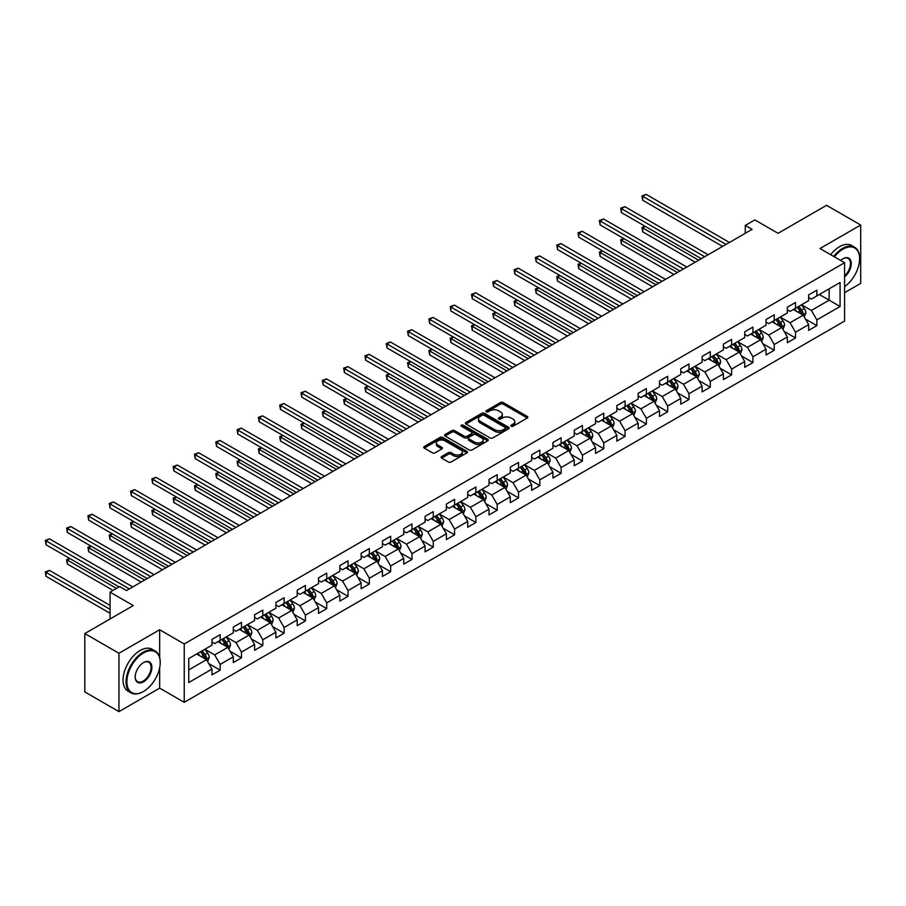 <?xml version="1.0" encoding="UTF-8"?>
<svg xmlns="http://www.w3.org/2000/svg" width="906" height="906" viewBox="0 0 906 906"><rect width="100%" height="100%" fill="white"/><g stroke="black" fill="none" stroke-linecap="round" stroke-linejoin="round"><path stroke-width="1.36" d="M511.177 426.239A1.325 0.77 0 0 0 513.056 426.239L527.303 418.006A1.891 1.099 0 0 0 527.858 417.236A1.891 1.099 0 0 0 527.303 416.466L503.17 402.524A1.891 1.099 0 0 0 500.486 402.524L486.239 410.758A1.325 0.77 0 0 0 488.119 411.834L489.953 410.769A6.07 3.499 0 0 1 498.538 410.769L500.554 411.936A6.07 3.499 0 0 1 502.332 414.416A6.07 3.499 0 0 1 500.554 416.885L498.708 417.949A1.325 0.77 0 0 0 500.588 419.036L502.422 417.972A6.07 3.499 0 0 1 511.007 417.972L513.023 419.138A6.07 3.499 0 0 1 514.801 421.607A6.07 3.499 0 0 1 513.023 424.087L511.177 425.152A1.325 0.77 0 0 0 511.177 426.239L511.177 425.152M441.618 456.567A1.891 1.099 0 0 0 441.063 457.337A1.891 1.099 0 0 0 441.618 458.108L448.391 462.015A1.891 1.099 0 0 0 451.075 462.015L466.896 452.887A1.891 1.099 0 0 0 467.451 452.105A1.891 1.099 0 0 0 466.896 451.335L442.762 437.405A1.891 1.099 0 0 0 440.078 437.405L424.257 446.533A1.891 1.099 0 0 0 423.702 447.315A1.891 1.099 0 0 0 424.257 448.085L432.434 452.807A1.891 1.099 0 0 0 435.118 452.807L441.89 448.9A1.891 1.099 0 0 0 442.445 448.119A1.891 1.099 0 0 0 441.89 447.349L437.836 445.005A5.074 2.933 0 0 1 436.352 442.932A5.074 2.933 0 0 1 439.478 440.237A5.074 2.933 0 0 1 445.005 440.871L460.894 450.044A5.074 2.933 0 0 1 462.377 452.105A5.074 2.933 0 0 1 459.251 454.812A5.074 2.933 0 0 1 453.725 454.178L451.075 452.649A1.891 1.099 0 0 0 448.391 452.649L441.618 456.567L441.618 458.108M844.585 292.695L860.7 283.385L860.7 225.028L826.555 205.311L778.061 233.306L754.834 219.898L745.276 225.424L752.105 229.365L126.466 590.565L119.637 586.624L110.079 592.15L110.079 618.957M159.66 657.473L159.66 629.761L118.958 653.271L84.802 633.554L133.295 605.559L110.079 592.15M159.66 629.761L184.246 643.962L844.585 262.729L844.585 321.086L184.246 702.32L184.246 643.962M860.7 225.028L819.998 248.527L844.585 262.729M490.089 437.949A1.891 1.099 0 0 0 492.773 437.949L508.594 428.81A1.891 1.099 0 0 0 509.149 428.04A1.891 1.099 0 0 0 508.594 427.258L484.461 413.329A1.891 1.099 0 0 0 481.777 413.329L465.956 422.456A1.891 1.099 0 0 0 465.401 423.238A1.891 1.099 0 0 0 465.956 424.008L490.089 437.949M461.856 426.522A1.325 0.77 0 0 1 463.204 426.715L463.204 425.129L487.745 439.297A1.891 1.099 0 0 1 488.3 440.078A1.891 1.099 0 0 1 487.745 440.848L471.924 449.976A1.891 1.099 0 0 1 469.24 449.976L445.106 436.046L451.879 432.162L451.879 430.588L445.106 434.495A1.891 1.099 0 0 0 444.552 435.276A1.891 1.099 0 0 0 445.106 436.046L445.106 434.495M451.879 432.162A1.891 1.099 0 0 1 454.563 432.162L454.563 430.588A1.891 1.099 0 0 0 451.879 430.588M454.563 430.588L464.348 436.239A1.891 1.099 0 0 0 467.032 436.239L471.516 433.646A1.891 1.099 0 0 0 472.071 432.875A1.891 1.099 0 0 0 471.516 432.094L461.335 426.216A1.325 0.77 0 0 1 463.204 425.129M118.958 653.271L118.958 711.629L84.802 691.912L84.802 633.554M208.776 663.566L220.181 670.146L220.181 664.392L233.295 656.816L233.295 662.569L241.483 657.847L241.483 652.082L254.597 644.517L254.597 650.27L262.797 645.536L262.797 639.783L275.911 632.207L275.911 637.971L284.11 633.237L284.11 627.484L297.225 619.908L297.225 625.661L305.413 620.938L305.413 615.174L318.527 607.609L318.527 613.362L326.726 608.628L326.726 602.875L339.841 595.299L339.841 601.063L348.04 596.329L348.04 590.565L361.154 583L361.154 588.753L369.342 584.019L369.342 578.266L382.457 570.701L382.457 576.454L390.656 571.72L390.656 565.967L403.77 558.39L403.77 564.155L411.97 559.421L411.97 553.657L425.084 546.091L425.084 551.845L433.272 547.111L433.272 541.358L446.386 533.781L446.386 539.546L454.586 534.812L454.586 529.059L467.7 521.482L467.7 527.235L475.899 522.513L475.899 516.748L489.014 509.183L489.014 514.936L497.201 510.203L497.201 504.449L510.316 496.873L510.316 502.637L518.515 497.904L518.515 492.151L531.629 484.574L531.629 490.327L539.829 485.605L539.829 479.84L552.932 472.275L552.932 478.028L561.131 473.294L561.131 467.541L574.245 459.965L574.245 465.729L582.445 460.995L582.445 455.231L595.559 447.666L595.559 453.419L603.758 448.685L603.758 442.932L616.861 435.367L616.861 441.12L625.061 436.386L625.061 430.633L638.175 423.057L638.175 428.821L646.374 424.087L646.374 418.323L659.489 410.758L659.489 416.511L667.688 411.777L667.688 406.024L680.791 398.447L680.791 404.212L688.99 399.478L688.99 393.725L702.105 386.149L702.105 391.902L710.304 387.179L710.304 381.415L723.418 373.85L723.418 379.603L731.606 374.869L731.606 369.116L744.721 361.539L744.721 367.304L752.92 362.57L752.92 356.817L766.034 349.24L766.034 354.993L774.234 350.271L774.234 344.507L787.348 336.941L787.348 342.695L795.536 337.961L795.536 332.208L808.65 324.631L808.65 330.396L816.85 325.662L816.85 319.897L840.077 306.5L840.077 282.513L829.149 288.833L829.149 300.18L840.077 306.5M220.181 670.146L211.981 674.879L211.981 669.115L188.754 682.524L188.754 658.549L211.981 645.14L211.981 639.387L220.181 634.653L220.181 640.417L233.295 632.841L233.295 627.088L241.483 622.354L241.483 628.107L254.597 620.542L254.597 614.778L262.797 610.055L262.797 615.808L275.911 608.232L275.911 602.479L284.11 597.745L284.11 603.509L297.225 595.933L297.225 590.18L305.413 585.446L305.413 591.199L318.527 583.634L318.527 577.869L326.726 573.136L326.726 578.9L339.841 571.324L339.841 565.571L348.04 560.837L348.04 566.59L361.154 559.025L361.154 553.272L369.342 548.538L369.342 554.291L382.457 546.726L382.457 540.961L390.656 536.227L390.656 541.992L403.77 534.415L403.77 528.662L411.97 523.928L411.97 529.682L425.084 522.116L425.084 516.352L433.272 511.63L433.272 517.383L446.386 509.806L446.386 504.053L454.586 499.319L454.586 505.084L467.7 497.507L467.7 491.754L475.899 487.02L475.899 492.773L489.014 485.208L489.014 479.444L497.201 474.71L497.201 480.474L510.316 472.898L510.316 467.145L518.515 462.411L518.515 468.164L531.629 460.599L531.629 454.846L539.829 450.112L539.829 455.865L552.932 448.3L552.932 442.536L561.131 437.802L561.131 443.566L574.245 435.99L574.245 430.237L582.445 425.503L582.445 431.256L595.559 423.691L595.559 417.926L603.758 413.204L603.758 418.957L616.861 411.381L616.861 405.628L625.061 400.894L625.061 406.658L638.175 399.082L638.175 393.329L646.374 388.595L646.374 394.348L659.489 386.783L659.489 381.018L667.688 376.296L667.688 382.049L680.791 374.472L680.791 368.719L688.99 363.986L688.99 369.75L702.105 362.174L702.105 356.42L710.304 351.687L710.304 357.44L723.418 349.875L723.418 344.11L731.606 339.376L731.606 345.141L744.721 337.564L744.721 331.811L752.92 327.077L752.92 332.83L766.034 325.265L766.034 319.512L774.234 314.778L774.234 320.531L787.348 312.966L787.348 307.202L795.536 302.468L795.536 308.233L808.65 300.656L808.65 294.903L816.85 290.169L816.85 295.922L840.077 282.513M217.995 641.675L227.825 647.348L214.711 654.925L204.881 649.251M211.981 641.992L214.711 643.566L220.181 640.417M214.711 654.925L220.181 664.392M227.825 647.348L233.295 656.816M239.297 629.376L249.139 635.049L236.024 642.626L226.183 636.941M233.295 629.693L236.024 631.267L241.483 628.107M236.024 642.626L241.483 652.082M249.139 635.049L254.597 644.517M260.611 617.065L270.441 622.75L257.338 630.316L247.497 624.642M254.597 617.382L257.338 618.957L262.797 615.808M257.338 630.316L262.797 639.783M270.441 622.75L275.911 632.207M281.925 604.766L291.755 610.44L278.64 618.017L268.81 612.331M275.911 605.083L278.64 606.658L284.11 603.509M278.64 618.017L284.11 627.484M291.755 610.44L297.225 619.908M303.227 592.467L313.068 598.141L299.954 605.718L290.113 600.032M297.225 592.773L299.954 594.359L305.413 591.199M299.954 605.718L305.413 615.174M313.068 598.141L318.527 607.609M324.541 580.157L334.371 585.842L321.256 593.407L311.426 587.734M318.527 580.474L321.256 582.048L326.726 578.9M321.256 593.407L326.726 602.875M334.371 585.842L339.841 595.299M345.854 567.858L355.684 573.532L342.57 581.108L332.74 575.423M339.841 568.175L342.57 569.749L348.04 566.59M342.57 581.108L348.04 590.565M355.684 573.532L361.154 583M367.156 555.548L376.998 561.233L363.884 568.798L354.042 563.124M361.154 555.865L363.884 557.45L369.342 554.291M363.884 568.798L369.342 578.266M376.998 561.233L382.457 570.701M388.47 543.249L398.3 548.934L385.186 556.499L375.356 550.825M382.457 543.566L385.186 545.14L390.656 541.992M385.186 556.499L390.656 565.967M398.3 548.934L403.77 558.39M409.784 530.95L419.614 536.624L406.5 544.2L396.669 538.515M403.77 531.267L406.5 532.841L411.97 529.682M406.5 544.2L411.97 553.657M419.614 536.624L425.084 546.091M431.086 518.64L440.928 524.325L427.813 531.89L417.972 526.216M425.084 518.957L427.813 520.542L433.272 517.383M427.813 531.89L433.272 541.358M440.928 524.325L446.386 533.781M452.4 506.341L462.23 512.015L449.116 519.591L439.285 513.917M446.386 506.658L449.116 508.232L454.586 505.084M449.116 519.591L454.586 529.059M462.23 512.015L467.7 521.482M473.713 494.042L483.544 499.716L470.429 507.292L460.599 501.607M467.7 494.348L470.429 495.933L475.899 492.773M470.429 507.292L475.899 516.748M483.544 499.716L489.014 509.183M495.016 481.732L504.857 487.417L491.743 494.982L481.901 489.308M489.014 482.049L491.743 483.623L497.201 480.474M491.743 494.982L497.201 504.449M504.857 487.417L510.316 496.873M516.329 469.433L526.16 475.106L513.045 482.683L503.215 476.998M510.316 469.75L513.045 471.324L518.515 468.164M513.045 482.683L518.515 492.151M526.16 475.106L531.629 484.574M537.643 457.134L547.473 462.807L534.359 470.373L524.529 464.699M531.629 457.439L534.359 459.025L539.829 455.865M534.359 470.373L539.829 479.84M547.473 462.807L552.932 472.275M558.945 444.823L568.787 450.509L555.672 458.074L545.831 452.4M552.932 445.14L555.672 446.715L561.131 443.566M555.672 458.074L561.131 467.541M568.787 450.509L574.245 459.965M580.259 432.524L590.089 438.198L576.975 445.775L567.145 440.09M574.245 432.841L576.975 434.416L582.445 431.256M576.975 445.775L582.445 455.231M590.089 438.198L595.559 447.666M601.573 420.214L611.403 425.899L598.288 433.464L588.458 427.791M595.559 420.531L598.288 422.117L603.758 418.957M598.288 433.464L603.758 442.932M611.403 425.899L616.861 435.367M622.875 407.915L632.716 413.589L619.602 421.165L609.761 415.492M616.861 408.232L619.602 409.806L625.061 406.658M619.602 421.165L625.061 430.633M632.716 413.589L638.175 423.057M644.189 395.616L654.019 401.29L640.904 408.866L631.074 403.181M638.175 395.933L640.904 397.508L646.374 394.348M640.904 408.866L646.374 418.323M654.019 401.29L659.489 410.758M665.502 383.306L675.332 388.991L662.218 396.556L652.388 390.882M659.489 383.623L662.218 385.197L667.688 382.049M662.218 396.556L667.688 406.024M675.332 388.991L680.791 398.447M686.805 371.007L696.646 376.681L683.532 384.257L673.69 378.583M680.791 371.324L683.532 372.898L688.99 369.75M683.532 384.257L688.99 393.725M696.646 376.681L702.105 386.149M708.118 358.708L717.948 364.382L704.834 371.958L695.004 366.273M702.105 359.014L704.834 360.599L710.304 357.44M704.834 371.958L710.304 381.415M717.948 364.382L723.418 373.85M729.421 346.398L739.262 352.083L726.148 359.648L716.318 353.974M723.418 346.715L726.148 348.289L731.606 345.141M726.148 359.648L731.606 369.116M739.262 352.083L744.721 361.539M750.734 334.099L760.576 339.773L747.461 347.349L737.62 341.664M744.721 334.416L747.461 335.99L752.92 332.83M747.461 347.349L752.92 356.817M760.576 339.773L766.034 349.24M772.048 321.8L781.878 327.474L768.764 335.039L758.934 329.365M766.034 322.106L768.764 323.691L774.234 320.531M768.764 335.039L774.234 344.507M781.878 327.474L787.348 336.941M793.35 309.49L803.192 315.175L790.077 322.74L780.247 317.066M787.348 309.807L790.077 311.381L795.536 308.233M790.077 322.74L795.536 332.208M803.192 315.175L808.65 324.631M819.307 294.507L829.149 300.18L811.391 310.441L801.55 304.756M808.65 297.508L811.391 299.082L816.85 295.922M811.391 310.441L816.85 319.897M118.958 711.629L159.66 688.13L184.246 702.32M745.276 225.424L745.276 233.306M188.754 669.908L206.511 659.659L196.681 653.973M206.511 659.659L211.981 669.115M805.445 319.071L816.85 325.662M784.132 331.381L795.536 337.961M762.829 343.68L774.234 350.271M741.516 355.979L752.92 362.57M720.202 368.289L731.606 374.869M698.9 380.588L710.304 387.179M677.586 392.887L688.99 399.478M656.272 405.197L667.688 411.777M634.97 417.496L646.374 424.087M613.656 429.806L625.061 436.386M592.343 442.105L603.758 448.685M571.04 454.404L582.445 460.995M549.727 466.715L561.131 473.294M528.413 479.014L539.829 485.605M507.111 491.312L518.515 497.904M485.797 503.623L497.201 510.203M464.484 515.922L475.899 522.513M443.181 528.232L454.586 534.812M421.868 540.531L433.272 547.111M400.554 552.83L411.97 559.421M379.252 565.14L390.656 571.72M357.938 577.439L369.342 584.019M336.624 589.738L348.04 596.329M315.322 602.048L326.726 608.628M294.008 614.347L305.413 620.938M272.695 626.646L284.11 633.237M251.392 638.957L262.797 645.536M230.079 651.255L241.483 657.847M159.66 688.13L159.66 667.779M511.709 426.42L513.023 425.661A6.07 3.499 0 0 0 514.801 423.193L514.801 421.607M502.332 414.416L502.332 415.99A6.07 3.499 0 0 1 500.554 418.47L499.24 419.229M527.303 416.466L527.303 418.006L503.17 404.11A1.891 1.099 0 0 0 500.486 404.11L486.771 412.026M508.572 428.821L484.461 414.903A1.891 1.099 0 0 0 481.777 414.903L465.978 424.019L465.956 422.456M505.242 428.572A1.325 0.77 0 0 0 505.242 427.496L484.053 415.265A1.325 0.77 0 0 0 482.185 415.265L480.237 416.386A6.07 3.499 0 0 0 478.459 418.866A6.07 3.499 0 0 0 480.237 421.335L494.721 429.704A6.07 3.499 0 0 0 503.294 429.704L505.242 428.572L505.242 430.157A1.325 0.77 0 0 0 505.627 429.614L505.627 428.04M478.459 418.866L478.459 420.441A6.07 3.499 0 0 0 480.237 422.921L480.237 421.335M505.242 430.157L503.294 431.279A6.07 3.499 0 0 1 494.721 431.279L480.237 422.921M454.563 432.162L464.348 437.813A1.891 1.099 0 0 0 467.032 437.813L471.516 435.22A1.891 1.099 0 0 0 472.071 434.45L472.071 432.875M463.204 426.715L487.722 440.86M474.506 442.105A5.074 2.933 0 0 0 480.033 442.74A5.074 2.933 0 0 0 483.158 440.033A5.074 2.933 0 0 0 481.675 437.96L476.08 434.733A1.891 1.099 0 0 0 473.396 434.733L468.912 437.326A1.891 1.099 0 0 0 468.345 438.096A1.891 1.099 0 0 0 468.912 438.878L474.506 442.105L474.506 443.68A5.074 2.933 0 0 0 480.033 444.314A5.074 2.933 0 0 0 483.158 441.607L483.158 440.033M468.345 438.096L468.345 439.682A1.891 1.099 0 0 0 468.912 440.452L468.912 438.878M474.506 443.68L468.912 440.452M462.377 452.105L462.377 453.691A5.074 2.933 0 0 1 459.251 456.398A5.074 2.933 0 0 1 453.725 455.763L451.075 454.234A1.891 1.099 0 0 0 448.391 454.234L441.641 458.13M436.352 442.932L436.352 444.518A5.074 2.933 0 0 0 437.836 446.59L437.836 445.005M441.868 448.912L437.836 446.59M466.896 451.335L466.896 452.887L442.762 438.98A1.891 1.099 0 0 0 440.078 438.98L424.28 448.096M804.268 317.043L805.898 312.944A5.119 2.956 -120 0 0 804.256 308.584L801.436 304.824M796.533 311.324L794.607 308.765M645.321 226.387L642.728 227.893L642.728 231.834L695.276 262.174M797.212 307.27L800.032 311.03A5.119 2.956 60 0 1 801.493 314.11L803.135 313.159A5.119 2.956 -120 0 0 801.663 310.09L798.843 306.319M797.563 307.066L800.689 311.234A2.605 1.506 60 0 1 801.164 312.026L803.135 313.159M642.728 231.834L641.969 227.451L698.696 260.203M641.969 227.451L645.015 226.217M726.012 244.427L642.728 196.342L646.137 194.371L729.421 242.457M722.592 246.398L642.728 200.283L642.728 196.342L641.969 195.911L646.137 194.371M642.728 200.283L641.969 195.911M844.585 286.602A23.567 13.613 120 0 0 859.613 258.776A23.567 13.613 120 0 0 842.942 249.161A23.567 13.613 120 0 0 834.381 256.84M833.667 256.421A24.145 13.941 -60 0 1 842.535 248.448A24.145 13.941 -60 0 1 854.607 247.247A24.145 13.941 -60 0 1 859.613 258.312A24.145 13.941 -60 0 1 859.601 258.55M840.666 260.464A11.789 6.806 -60 0 1 842.942 258.776L842.942 258.776A11.789 6.806 -60 0 1 851.232 262.661A11.789 6.806 -60 0 1 844.585 276.885M830.666 254.688A24.145 13.941 -60 0 1 839.522 246.715A24.145 13.941 -60 0 1 851.606 245.515L854.607 247.247M844.585 275.82A11.2 6.467 120 0 0 850.19 266.115A11.2 6.467 120 0 0 848.129 258.459A11.2 6.467 120 0 0 842.739 258.901M143.137 691.674L143.544 691.437A23.567 13.613 120 0 0 160.203 662.569A23.567 13.613 120 0 0 143.544 652.954A23.567 13.613 120 0 0 126.874 681.822A23.567 13.613 120 0 0 143.544 691.437L143.137 691.674A24.145 13.941 -60 0 1 131.064 692.875A24.145 13.941 -60 0 1 127.361 673.52A24.145 13.941 -60 0 1 143.137 652.241A24.145 13.941 -60 0 1 155.209 651.052A24.145 13.941 -60 0 1 160.203 662.105A24.145 13.941 -60 0 1 160.203 662.343M143.544 681.822A11.789 6.806 -60 0 1 135.209 677.009A11.789 6.806 -60 0 1 143.544 662.569L143.544 662.569A11.789 6.806 -60 0 1 151.88 667.382A11.789 6.806 -60 0 1 143.544 681.822M135.209 676.771A11.2 6.467 120 0 0 137.531 681.663A11.2 6.467 120 0 0 143.137 681.108A11.2 6.467 120 0 0 150.453 671.233A11.2 6.467 120 0 0 148.731 662.252A11.2 6.467 120 0 0 143.341 662.694M131.064 692.875L128.052 691.142A24.145 13.941 -60 0 1 124.349 671.788A24.145 13.941 -60 0 1 140.124 650.508A24.145 13.941 -60 0 1 152.208 649.308L155.209 651.052M782.965 329.342L784.585 325.254A5.119 2.956 -120 0 0 782.954 320.894L780.134 317.123M775.219 323.623L773.305 321.064M624.008 238.697L621.414 240.192L621.414 244.133L673.962 274.473M775.898 319.569L778.718 323.329A5.119 2.956 60 0 1 780.179 326.409L781.821 325.469A5.119 2.956 -120 0 0 780.36 322.389L777.541 318.629M776.249 319.365L779.387 323.544A2.605 1.506 60 0 1 779.851 324.337L781.821 325.469M621.414 244.133L620.667 239.762L677.382 272.502M620.667 239.762L623.713 238.516M761.652 341.641L763.271 337.553A5.119 2.956 -120 0 0 761.64 333.193L758.82 329.433M753.905 335.933L751.991 333.374M602.705 250.996L600.1 252.491L600.1 256.443L652.66 286.783M754.585 331.879L757.405 335.639A5.119 2.956 60 0 1 758.877 338.719L760.508 337.768A5.119 2.956 -120 0 0 759.047 334.688L756.227 330.928M754.947 331.664L758.073 335.843A2.605 1.506 60 0 1 758.548 336.636L760.508 337.768M600.1 256.443L599.353 252.061L656.069 284.801M599.353 252.061L602.399 250.826M704.698 256.726L621.414 208.64L624.834 206.67L708.118 254.756M701.289 258.697L621.414 212.593L621.414 208.64L620.667 208.21L624.834 206.67M621.414 212.593L620.667 208.21M683.396 269.037L600.1 220.951L603.521 218.98L686.805 267.066M679.976 271.007L600.1 224.892L600.1 220.951L599.353 220.509L603.521 218.98M600.1 224.892L599.353 220.509M740.338 353.952L741.969 349.852A5.119 2.956 -120 0 0 740.327 345.492L737.518 341.732M732.603 348.232L730.678 345.673M581.392 263.295L578.798 264.801L578.798 268.742L631.346 299.082M733.282 344.178L736.102 347.938A5.119 2.956 60 0 1 737.563 351.018L739.205 350.078A5.119 2.956 -120 0 0 737.733 346.998L734.913 343.227M733.634 343.974L736.759 348.142A2.605 1.506 60 0 1 737.235 348.935L739.205 350.078M578.798 268.742L578.039 264.359L634.766 297.111M578.039 264.359L581.097 263.125M719.036 366.25L720.655 362.162A5.119 2.956 -120 0 0 719.024 357.802L716.204 354.031M711.289 360.531L709.375 357.983M560.078 275.605L557.484 277.1L557.484 281.041L610.032 311.381M711.969 356.477L714.789 360.248A5.119 2.956 60 0 1 716.25 363.317L717.892 362.377A5.119 2.956 -120 0 0 716.431 359.297L713.611 355.537M712.32 356.273L715.457 360.452A2.605 1.506 60 0 1 715.921 361.245L717.892 362.377M557.484 281.041L556.737 276.67L613.453 309.41M556.737 276.67L559.783 275.424M697.722 378.549L699.341 374.461A5.119 2.956 -120 0 0 697.711 370.101L694.891 366.341M689.976 372.842L688.062 370.282M538.776 287.904L536.182 289.399L536.182 293.351L588.73 323.691M690.655 368.787L693.475 372.547A5.119 2.956 60 0 1 694.947 375.628L696.578 374.676A5.119 2.956 -120 0 0 695.117 371.596L692.297 367.836M691.018 368.572L694.143 372.751A2.605 1.506 60 0 1 694.619 373.544L696.578 374.676M536.182 293.351L535.423 288.969L592.139 321.721M535.423 288.969L538.47 287.734M662.082 281.336L578.798 233.25L582.207 231.279L665.502 279.365M658.662 283.306L578.798 237.191L578.798 233.25L578.039 232.819L582.207 231.279M578.798 237.191L578.039 232.819M640.769 293.635L557.484 245.56L560.905 243.578L644.189 291.664M637.36 295.605L557.484 249.501L557.484 245.56L556.737 245.118L560.905 243.578M557.484 249.501L556.737 245.118M619.466 305.945L536.182 257.859L539.591 255.888L622.875 303.974M616.046 307.915L536.182 261.8L536.182 257.859L535.423 257.429L539.591 255.888M536.182 261.8L535.423 257.429M598.153 318.244L514.868 270.158L518.277 268.187L601.573 316.273M594.732 320.214L514.868 274.099L514.868 270.158L514.121 269.728L518.277 268.187M514.868 274.099L514.121 269.728M576.839 330.543L493.555 282.468L496.975 280.498L580.259 328.572M573.43 332.525L493.555 286.409L493.555 282.468L492.807 282.026L496.975 280.498M493.555 286.409L492.807 282.026M555.537 342.853L472.252 294.767L475.661 292.797L558.945 340.882M552.116 344.824L472.252 298.708L472.252 294.767L471.494 294.337L475.661 292.797M472.252 298.708L471.494 294.337M534.223 355.152L450.939 307.066L454.348 305.096L537.643 353.181M530.803 357.123L450.939 311.018L450.939 307.066L450.191 306.636L454.348 305.096M450.939 311.018L450.191 306.636M512.909 367.462L429.625 319.376L433.045 317.406L516.329 365.48M509.5 369.433L429.625 323.317L429.625 319.376L428.878 318.935L433.045 317.406M429.625 323.317L428.878 318.935M491.607 379.761L408.323 331.675L411.732 329.705L495.016 377.791M488.187 381.732L408.323 335.616L408.323 331.675L407.564 331.245L411.732 329.705M408.323 335.616L407.564 331.245M470.293 392.06L387.009 343.974L390.418 342.004L473.713 390.09M466.873 394.031L387.009 347.927L387.009 343.974L386.262 343.544L390.418 342.004M387.009 347.927L386.262 343.544M448.98 404.37L365.696 356.285L369.116 354.314L452.4 402.4M445.571 406.341L365.696 360.226L365.696 356.285L364.948 355.854L369.116 354.314M365.696 360.226L364.948 355.854M427.677 416.669L344.393 368.583L347.802 366.613L431.086 414.699M424.257 418.64L344.393 372.525L344.393 368.583L343.634 368.153L347.802 366.613M344.393 372.525L343.634 368.153M406.364 428.968L323.08 380.894L326.488 378.912L409.784 426.998M402.944 430.95L323.08 384.835L323.08 380.894L322.332 380.452L326.488 378.912M323.08 384.835L322.332 380.452M385.05 441.279L301.766 393.193L305.186 391.222L388.47 439.308M381.641 443.249L301.766 397.134L301.766 393.193L301.019 392.762L305.186 391.222M301.766 397.134L301.019 392.762M363.748 453.578L280.464 405.492L283.872 403.521L367.156 451.607M360.328 455.548L280.464 409.433L280.464 405.492L279.705 405.061L283.872 403.521M280.464 409.433L279.705 405.061M342.434 465.888L259.15 417.802L262.559 415.831L345.854 463.906M339.025 467.858L259.15 421.743L259.15 417.802L258.403 417.36L262.559 415.831M259.15 421.743L258.403 417.36M321.12 478.187L237.836 430.101L241.256 428.13L324.541 476.216M317.712 480.157L237.836 434.042L237.836 430.101L237.089 429.671L241.256 428.13M237.836 434.042L237.089 429.671M299.818 490.486L216.534 442.4L219.943 440.429L303.227 488.515M296.398 492.456L216.534 446.352L216.534 442.4L215.775 441.969L219.943 440.429M216.534 446.352L215.775 441.969M278.504 502.796L195.22 454.71L198.641 452.74L281.925 500.825M275.096 504.767L195.22 458.651L195.22 454.71L194.473 454.268L198.641 452.74M195.22 458.651L194.473 454.268M676.408 390.86L678.039 386.76A5.119 2.956 -120 0 0 676.397 382.4L673.588 378.64M668.673 385.141L666.748 382.581M517.462 300.214L514.868 301.709L514.868 305.65L567.416 335.99M669.353 381.086L672.173 384.846A5.119 2.956 60 0 1 673.634 387.927L675.276 386.987A5.119 2.956 -120 0 0 673.804 383.906L670.984 380.135M669.704 380.882L672.83 385.05A2.605 1.506 60 0 1 673.305 385.843L675.276 386.987M514.868 305.65L514.121 301.279L570.837 334.02M514.121 301.279L517.167 300.033M655.106 403.159L656.725 399.07A5.119 2.956 -120 0 0 655.095 394.71L652.275 390.939M647.36 397.44L645.446 394.891M496.148 312.513L493.555 314.008L493.555 317.949L546.103 348.289M648.039 393.385L650.859 397.156A5.119 2.956 60 0 1 652.32 400.237L653.962 399.286A5.119 2.956 -120 0 0 652.501 396.205L649.681 392.445M648.39 393.181L651.527 397.36A2.605 1.506 60 0 1 651.992 398.153L653.962 399.286M493.555 317.949L492.807 313.578L549.523 346.319M492.807 313.578L495.854 312.344M633.792 415.469L635.412 411.369A5.119 2.956 -120 0 0 633.781 407.009L630.961 403.249M626.046 409.75L624.132 407.19M474.846 324.812L472.252 326.319L472.252 330.26L524.801 360.599M626.726 405.695L629.545 409.455A5.119 2.956 60 0 1 631.018 412.536L632.648 411.584A5.119 2.956 -120 0 0 631.188 408.504L628.368 404.744M627.088 405.492L630.214 409.659A2.605 1.506 60 0 1 630.689 410.452L632.648 411.584M472.252 330.26L471.494 325.877L528.209 358.629M471.494 325.877L474.54 324.642M612.479 427.768L614.109 423.668A5.119 2.956 -120 0 0 612.479 419.319L609.659 415.548M604.744 422.049L602.818 419.489M453.532 337.123L450.939 338.618L450.939 342.559L503.487 372.898M605.423 417.994L608.243 421.754A5.119 2.956 60 0 1 609.704 424.835L611.346 423.895A5.119 2.956 -120 0 0 609.874 420.814L607.054 417.054M605.774 417.791L608.9 421.97A2.605 1.506 60 0 1 609.376 422.762L611.346 423.895M450.939 342.559L450.191 338.187L506.907 370.928M450.191 338.187L453.238 336.941M591.176 440.067L592.796 435.979A5.119 2.956 -120 0 0 591.165 431.618L588.345 427.859M583.43 434.359L581.516 431.8M432.219 349.422L429.625 350.916L429.625 354.869L482.173 385.197M584.11 430.293L586.929 434.065A5.119 2.956 60 0 1 588.39 437.145L590.033 436.194A5.119 2.956 -120 0 0 588.572 433.113L585.752 429.353M584.461 430.09L587.598 434.268A2.605 1.506 60 0 1 588.073 435.061L590.033 436.194M429.625 354.869L428.878 350.486L485.593 383.227M428.878 350.486L431.924 349.252M569.863 452.377L571.482 448.277A5.119 2.956 -120 0 0 569.851 443.917L567.031 440.157M562.116 446.658L560.202 444.099M410.916 361.721L408.323 363.227L408.323 367.168L460.871 397.508M562.796 442.604L565.616 446.364A5.119 2.956 60 0 1 567.088 449.444L568.719 448.493A5.119 2.956 -120 0 0 567.258 445.424L564.438 441.652M563.158 442.4L566.284 446.567A2.605 1.506 60 0 1 566.76 447.36L568.719 448.493M408.323 367.168L407.564 362.785L464.28 395.537M407.564 362.785L410.611 361.551M548.549 464.676L550.18 460.588A5.119 2.956 -120 0 0 548.549 456.228L545.729 452.456M540.814 458.957L538.889 456.398M389.603 374.031L387.009 375.526L387.009 379.467L439.557 409.806M541.494 454.903L544.313 458.674A5.119 2.956 60 0 1 545.774 461.743L547.417 460.803A5.119 2.956 -120 0 0 545.944 457.723L543.124 453.963M541.845 454.699L544.97 458.878A2.605 1.506 60 0 1 545.446 459.67L547.417 460.803M387.009 379.467L386.262 375.095L442.977 407.836M386.262 375.095L389.308 373.85M527.247 476.975L528.866 472.887A5.119 2.956 -120 0 0 527.235 468.527L524.415 464.767M519.5 471.267L517.586 468.708M368.289 386.33L365.696 387.825L365.696 391.777L418.244 422.117M520.18 467.213L523 470.973A5.119 2.956 60 0 1 524.461 474.053L526.103 473.102A5.119 2.956 -120 0 0 524.642 470.021L521.822 466.262M520.542 466.998L523.668 471.177A2.605 1.506 60 0 1 524.144 471.969L526.103 473.102M365.696 391.777L364.948 387.394L421.664 420.135M364.948 387.394L367.995 386.16M505.933 489.285L507.553 485.186A5.119 2.956 -120 0 0 505.922 480.826L503.102 477.066M498.187 483.566L496.273 481.007M346.987 398.629L344.393 400.135L344.393 404.076L396.941 434.416M498.866 479.512L501.686 483.272A5.119 2.956 60 0 1 503.158 486.352L504.789 485.412A5.119 2.956 -120 0 0 503.328 482.332L500.508 478.561M499.229 479.308L502.354 483.476A2.605 1.506 60 0 1 502.83 484.268L504.789 485.412M344.393 404.076L343.634 399.693L400.35 432.445M343.634 399.693L346.681 398.459M484.619 501.584L486.25 497.496A5.119 2.956 -120 0 0 484.619 493.136L481.799 489.365M476.884 495.865L474.971 493.317M325.673 410.939L323.08 412.434L323.08 416.375L375.628 446.715M477.564 491.811L480.384 495.582A5.119 2.956 60 0 1 481.845 498.651L483.487 497.711A5.119 2.956 -120 0 0 482.015 494.631L479.195 490.871M477.915 491.607L481.041 495.786A2.605 1.506 60 0 1 481.516 496.579L483.487 497.711M323.08 416.375L322.332 412.004L379.048 444.744M322.332 412.004L325.379 410.758M463.317 513.883L464.937 509.795A5.119 2.956 -120 0 0 463.306 505.435L460.486 501.675M455.571 508.175L453.657 505.616M304.359 423.238L301.766 424.744L301.766 428.685L354.314 459.025M456.25 504.121L459.07 507.881A5.119 2.956 60 0 1 460.531 510.961L462.173 510.01A5.119 2.956 -120 0 0 460.712 506.93L457.892 503.17M456.613 503.906L459.738 508.085A2.605 1.506 60 0 1 460.214 508.878L462.173 510.01M301.766 428.685L301.019 424.302L357.734 457.054M301.019 424.302L304.065 423.068M442.003 526.193L443.623 522.094A5.119 2.956 -120 0 0 441.992 517.734L439.172 513.974M434.257 520.474L432.343 517.915M283.057 435.548L280.464 437.043L280.464 440.984L333.012 471.324M434.937 516.42L437.757 520.18A5.119 2.956 60 0 1 439.229 523.26L440.86 522.32A5.119 2.956 -120 0 0 439.399 519.24L436.579 515.469M435.299 516.216L438.425 520.395A2.605 1.506 60 0 1 438.9 521.177L440.86 522.32M280.464 440.984L279.705 436.613L336.42 469.353M279.705 436.613L282.751 435.367M420.69 538.492L422.321 534.404A5.119 2.956 -120 0 0 420.69 530.044L417.87 526.273M412.955 532.773L411.041 530.225M261.743 447.847L259.15 449.342L259.15 453.283L311.698 483.623M413.634 528.719L416.454 532.49A5.119 2.956 60 0 1 417.915 535.571L419.557 534.619A5.119 2.956 -120 0 0 418.085 531.539L415.265 527.779M413.985 528.515L417.111 532.694A2.605 1.506 60 0 1 417.587 533.487L419.557 534.619M259.15 453.283L258.403 448.912L315.118 481.652M258.403 448.912L261.449 447.677M399.387 550.803L401.007 546.703A5.119 2.956 -120 0 0 399.376 542.343L396.556 538.583M391.641 545.084L389.727 542.524M240.43 460.146L237.836 461.652L237.836 465.593L290.384 495.933M392.321 541.029L395.141 544.789A5.119 2.956 60 0 1 396.601 547.87L398.244 546.918A5.119 2.956 -120 0 0 396.783 543.849L393.963 540.078M392.683 540.825L395.809 544.993A2.605 1.506 60 0 1 396.284 545.786L398.244 546.918M237.836 465.593L237.089 461.211L293.804 493.963M237.089 461.211L240.135 459.976M378.074 563.102L379.705 559.002A5.119 2.956 -120 0 0 378.062 554.653L375.243 550.882M370.328 557.383L368.414 554.823M219.127 472.456L216.534 473.951L216.534 477.892L269.082 508.232M371.007 553.328L373.827 557.088A5.119 2.956 60 0 1 375.299 560.168L376.93 559.229A5.119 2.956 -120 0 0 375.469 556.148L372.649 552.388M371.369 553.124L374.495 557.303A2.605 1.506 60 0 1 374.971 558.096L376.93 559.229M216.534 477.892L215.775 473.521L272.491 506.261M215.775 473.521L218.822 472.275M356.76 575.401L358.391 571.312A5.119 2.956 -120 0 0 356.76 566.952L353.94 563.192M349.025 569.693L347.111 567.133M197.814 484.755L195.22 486.25L195.22 490.203L247.768 520.542M349.705 565.627L352.525 569.398A5.119 2.956 60 0 1 353.986 572.479L355.628 571.527A5.119 2.956 -120 0 0 354.155 568.447L351.335 564.687M350.056 565.423L353.181 569.602A2.605 1.506 60 0 1 353.657 570.395L355.628 571.527M195.22 490.203L194.473 485.82L251.189 518.56M194.473 485.82L197.519 484.585M335.458 587.711L337.077 583.611A5.119 2.956 -120 0 0 335.447 579.251L332.627 575.491M327.712 581.992L325.798 579.432M176.511 497.054L173.907 498.56L173.907 502.502L226.455 532.841M328.391 577.937L331.211 581.697A5.119 2.956 60 0 1 332.672 584.778L334.314 583.826A5.119 2.956 -120 0 0 332.853 580.757L330.033 576.986M328.753 577.734L331.879 581.901A2.605 1.506 60 0 1 332.355 582.694L334.314 583.826M173.907 502.502L173.159 498.119L229.875 530.871M173.159 498.119L176.206 496.884M314.144 600.01L315.775 595.922A5.119 2.956 -120 0 0 314.133 591.561L311.313 587.79M306.398 594.291L304.484 591.743M155.198 509.365L152.604 510.859L152.604 514.801L205.152 545.14M307.077 590.236L309.897 594.008A5.119 2.956 60 0 1 311.37 597.077L313.012 596.137A5.119 2.956 -120 0 0 311.539 593.056L308.72 589.296M307.44 590.033L310.565 594.211A2.605 1.506 60 0 1 311.041 595.004L313.012 596.137M152.604 514.801L151.846 510.429L208.561 543.17M151.846 510.429L154.892 509.183M292.831 612.309L294.461 608.22A5.119 2.956 -120 0 0 292.831 603.86L290.011 600.1M285.096 606.601L283.182 604.042M133.884 521.663L131.291 523.158L131.291 527.111L183.839 557.45M285.775 602.547L288.595 606.307A5.119 2.956 60 0 1 290.056 609.387L291.698 608.436A5.119 2.956 -120 0 0 290.226 605.355L287.417 601.595M286.126 602.331L289.252 606.51A2.605 1.506 60 0 1 289.727 607.303L291.698 608.436M131.291 527.111L130.543 522.728L187.259 555.48M130.543 522.728L133.59 521.494M271.528 624.619L273.148 620.519A5.119 2.956 -120 0 0 271.517 616.159L268.697 612.399M263.782 618.9L261.868 616.34M112.582 533.962L109.977 535.469L109.977 539.41L162.525 569.749M264.461 614.846L267.281 618.605A5.119 2.956 60 0 1 268.742 621.686L270.384 620.746A5.119 2.956 -120 0 0 268.923 617.665L266.104 613.894M264.824 614.642L267.95 618.809A2.605 1.506 60 0 1 268.425 619.602L270.384 620.746M109.977 539.41L109.23 535.027L165.945 567.779M109.23 535.027L112.276 533.793M257.191 515.095L173.907 467.009L177.327 465.038L260.611 513.124M253.782 517.066L173.907 470.95L173.907 467.009L173.159 466.579L177.327 465.038M173.907 470.95L173.159 466.579M235.888 527.394L152.604 479.308L156.013 477.337L239.297 525.423M232.468 529.364L152.604 483.26L152.604 479.308L151.846 478.878L156.013 477.337M152.604 483.26L151.846 478.878M214.575 539.704L131.291 491.618L134.711 489.648L217.995 537.734M211.166 541.675L131.291 495.559L131.291 491.618L130.543 491.188L134.711 489.648M131.291 495.559L130.543 491.188M193.261 552.003L109.977 503.917L113.397 501.947L196.681 550.033M189.852 553.974L109.977 507.858L109.977 503.917L109.23 503.487L113.397 501.947M109.977 507.858L109.23 503.487M250.215 636.918L251.845 632.83A5.119 2.956 -120 0 0 250.203 628.47L247.383 624.698M242.468 631.199L240.554 628.651M91.268 546.273L88.675 547.768L88.675 551.709L141.223 582.048M243.148 627.145L245.968 630.916A5.119 2.956 60 0 1 247.44 633.996L249.082 633.045A5.119 2.956 -120 0 0 247.61 629.964L244.79 626.205M243.51 626.941L246.636 631.12A2.605 1.506 60 0 1 247.112 631.912L249.082 633.045M88.675 551.709L87.916 547.337L144.632 580.078M87.916 547.337L90.962 546.103M171.959 564.302L88.675 516.227L92.084 514.246L175.368 562.332M168.539 566.284L88.675 520.169L88.675 516.227L87.916 515.786L92.084 514.246M88.675 520.169L87.916 515.786M228.901 649.228L230.532 645.129A5.119 2.956 -120 0 0 228.901 640.769L226.081 637.009M221.166 643.509L219.252 640.95M69.955 558.572L67.361 560.078L67.361 564.019L113.08 590.418M221.845 639.455L224.665 643.215A5.119 2.956 60 0 1 226.126 646.295L227.768 645.344A5.119 2.956 -120 0 0 226.296 642.263L223.488 638.504M222.196 639.24L225.322 643.419A2.605 1.506 60 0 1 225.798 644.211L227.768 645.344M67.361 564.019L66.614 559.636L116.5 588.436M66.614 559.636L69.66 558.402M150.645 576.612L67.361 528.526L70.781 526.556L154.065 574.642M147.236 578.583L67.361 532.468L67.361 528.526L66.614 528.096L70.781 526.556M67.361 532.468L66.614 528.096M207.599 661.527L209.218 657.428A5.119 2.956 -120 0 0 207.587 653.067L204.767 649.308M199.852 655.808L197.938 653.249M110.079 605.401L49.468 570.406L46.047 572.377L46.047 576.318L110.079 613.283M200.532 651.754L203.352 655.514A5.119 2.956 60 0 1 204.813 658.594L206.455 657.654A5.119 2.956 -120 0 0 204.994 654.574L202.174 650.802M200.894 651.55L204.02 655.729A2.605 1.506 60 0 1 204.496 656.51L206.455 657.654M46.047 576.318L45.3 571.946L110.079 609.342M45.3 571.946L49.468 570.406M129.332 588.911L46.047 540.825L49.468 538.855L132.752 586.941M119.094 586.941L46.047 544.766L46.047 540.825L45.3 540.395L49.468 538.855M46.047 544.766L45.3 540.395M513.023 425.661L513.023 424.087M498.708 419.036L498.708 417.949M500.554 418.47L500.554 416.885M486.239 411.834L486.239 410.758M500.486 404.11L500.486 402.524M503.17 404.11L503.17 402.524M481.777 414.903L481.777 413.329M484.461 414.903L484.461 413.329M508.594 428.81L508.594 427.258M494.721 431.279L494.721 429.704M503.294 431.279L503.294 429.704M464.348 437.813L464.348 436.239M467.032 437.813L467.032 436.239M471.516 435.22L471.516 433.646M487.745 440.848L487.745 439.297M448.391 454.234L448.391 452.649M451.075 454.234L451.075 452.649M453.725 455.763L453.725 454.178M441.89 448.9L441.89 447.349M424.257 448.085L424.257 446.533M440.078 438.98L440.078 437.405M442.762 438.98L442.762 437.405M802.682 314.88L805.864 313.046M801.663 310.09L804.256 308.584M798.027 312.185L800.032 311.03M781.38 327.179L784.551 325.345M780.36 322.389L782.954 320.894M776.714 324.495L778.718 323.329M760.066 339.49L763.237 337.655M759.047 334.688L761.64 333.193M755.4 336.794L757.405 335.639M738.752 351.788L741.935 349.954M737.733 346.998L740.327 345.492M734.098 349.093L736.102 347.938M717.45 364.087L720.621 362.253M716.431 359.297L719.024 357.802M712.784 361.403L714.789 360.248M696.136 376.398L699.307 374.563M695.117 371.596L697.711 370.101M691.471 373.702L693.475 372.547M674.823 388.697L678.005 386.862M673.804 383.906L676.397 382.4M670.168 386.001L672.173 384.846M653.52 400.996L656.691 399.161M652.501 396.205L655.095 394.71M648.855 398.312L650.859 397.156M632.207 413.306L635.378 411.471M631.188 408.504L633.781 407.009M627.541 410.611L629.545 409.455M610.893 425.605L614.075 423.77M609.874 420.814L612.479 419.319M606.239 422.909L608.243 421.754M589.591 437.904L592.762 436.08M588.572 433.113L591.165 431.618M584.925 435.22L586.929 434.065M568.277 450.214L571.448 448.379M567.258 445.424L569.851 443.917M563.611 447.519L565.616 446.364M546.964 462.513L550.146 460.678M545.944 457.723L548.549 456.228M542.309 459.829L544.313 458.674M525.661 474.823L528.832 472.989M524.642 470.021L527.235 468.527M520.995 472.128L523 470.973M504.348 487.122L507.53 485.288M503.328 482.332L505.922 480.826M499.693 484.427L501.686 483.272M483.034 499.421L486.216 497.587M482.015 494.631L484.619 493.136M478.379 496.737L480.384 495.582M461.732 511.731L464.903 509.897M460.712 506.93L463.306 505.435M457.066 509.036L459.07 507.881M440.418 524.03L443.6 522.196M439.399 519.24L441.992 517.734M435.763 521.335L437.757 520.18M419.104 536.329L422.287 534.495M418.085 531.539L420.69 530.044M414.45 533.645L416.454 532.49M397.802 548.64L400.973 546.805M396.783 543.849L399.376 542.343M393.136 545.944L395.141 544.789M376.488 560.939L379.671 559.104M375.469 556.148L378.062 554.653M371.834 558.255L373.827 557.088M355.175 573.238L358.357 571.414M354.155 568.447L356.76 566.952M350.52 570.554L352.525 569.398M333.872 585.548L337.043 583.713M332.853 580.757L335.447 579.251M329.206 582.852L331.211 581.697M312.559 597.847L315.741 596.012M311.539 593.056L314.133 591.561M307.904 595.163L309.897 594.008M291.245 610.157L294.427 608.322M290.226 605.355L292.831 603.86M286.59 607.462L288.595 606.307M269.943 622.456L273.114 620.621M268.923 617.665L271.517 616.159M265.277 619.761L267.281 618.605M248.629 634.755L251.811 632.92M247.61 629.964L250.203 628.47M243.974 632.071L245.968 630.916M227.327 647.065L230.498 645.231M226.296 642.263L228.901 640.769M222.661 644.37L224.665 643.215M206.013 659.364L209.184 657.53M204.994 654.574L207.587 653.067M201.347 656.669L203.352 655.514"/></g></svg>
